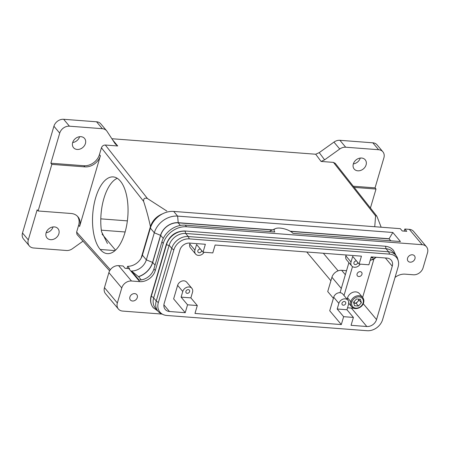 <?xml version="1.0" encoding="UTF-8"?>
<svg xmlns="http://www.w3.org/2000/svg" width="450" height="450" viewBox="0 0 450 450"><rect width="100%" height="100%" fill="white"/><g stroke="black" fill="none" stroke-linecap="round" stroke-linejoin="round"><path stroke-width="0.67" d="M353.835 303.165L354.229 303.199A3.808 3.066 140 0 0 357.649 301.725A3.808 3.066 140 0 0 358.74 299.137M162.084 314.083L122.636 311.079A8.46 6.817 -40 0 1 118.086 308.632A8.46 6.817 -40 0 1 117.343 302.991L121.77 287.955A8.46 6.817 -40 0 1 131.484 281.008L139.742 281.632A13.534 10.907 140 0 0 155.289 270.517L163.254 243.45A20.306 16.363 -40 0 1 186.576 226.778L422.207 244.704A8.46 6.817 -40 0 1 426.757 247.151A8.46 6.817 -40 0 1 427.5 252.793L423.073 267.834A8.46 6.817 -40 0 1 413.359 274.781L405.101 274.151A13.534 10.907 140 0 0 395.027 277.436M342.754 294.013A5.501 4.433 140 0 0 337.77 293.034A5.501 4.433 140 0 0 333.709 297.231L329.726 310.764L341.314 324.574L343.637 316.682L337.196 309.009L338.861 303.368A5.501 4.433 -40 0 1 342.917 299.177A5.501 4.433 -40 0 1 347.906 300.156A5.501 4.433 -40 0 1 348.615 304.11L346.956 309.752L353.396 317.424L351.067 325.316L366.829 326.52A8.46 6.817 140 0 0 376.549 319.567L392.259 266.186A8.46 6.817 140 0 0 390.954 259.869A8.46 6.817 140 0 0 386.966 258.097L371.205 256.899L368.882 264.791L359.128 264.049L361.451 256.157L215.117 245.019L212.794 252.917L203.04 252.174L205.363 244.277L189.602 243.079A8.46 6.817 140 0 0 179.888 250.026L164.177 303.412A8.46 6.817 140 0 0 165.482 309.729A8.46 6.817 140 0 0 169.47 311.501L185.226 312.699L187.549 304.802L181.108 297.129L182.768 291.493A5.501 4.433 -40 0 1 186.829 287.297A5.501 4.433 -40 0 1 191.818 288.276A5.501 4.433 -40 0 1 192.527 292.236L190.868 297.872L181.108 297.129M345.696 303.502A2.081 1.676 -40 0 1 344.143 305.1A2.081 1.676 -40 0 1 342.253 304.701A2.081 1.676 -40 0 1 342 303.221A2.081 1.676 -40 0 1 343.547 301.635A2.081 1.676 -40 0 1 345.437 302.017A2.081 1.676 -40 0 1 345.696 303.502M357.722 262.373A2.081 1.676 -40 0 1 357.643 262.907A2.081 1.676 -40 0 1 356.091 264.499A2.081 1.676 -40 0 1 354.201 264.099A2.081 1.676 -40 0 1 353.953 262.626A2.081 1.676 -40 0 1 356.512 260.938M413.882 231.806A8.46 6.817 140 0 0 409.331 229.359L404.826 229.016L406.761 231.317L402.255 230.974L400.326 228.673L173.694 211.427A20.306 16.363 140 0 0 162.72 213.744A20.306 16.363 140 0 0 150.373 228.105L142.408 255.172A13.534 10.907 -40 0 1 141.154 258.126A13.534 10.907 -40 0 1 127.62 266.321L129.549 268.622A13.534 10.907 -40 0 1 128.796 268.588L125.044 268.301L123.109 266.001L118.609 265.657A8.46 6.817 140 0 0 108.889 272.604L104.462 287.646A8.46 6.817 140 0 0 105.204 293.287M201.634 250.498A2.081 1.676 -40 0 1 201.555 251.027A2.081 1.676 -40 0 1 200.002 252.619A2.081 1.676 -40 0 1 198.112 252.225A2.081 1.676 -40 0 1 197.859 250.746A2.081 1.676 -40 0 1 200.424 249.058M185.912 291.347A2.081 1.676 -40 0 1 187.464 289.755A2.081 1.676 -40 0 1 189.354 290.149A2.081 1.676 -40 0 1 189.607 291.628A2.081 1.676 -40 0 1 188.055 293.22A2.081 1.676 -40 0 1 186.165 292.826A2.081 1.676 -40 0 1 185.912 291.347M161.904 241.841A20.306 16.363 -40 0 1 185.226 225.163L274.826 231.981A10.237 3.853 -163.6 0 1 275.715 228.493A10.237 3.853 -163.6 0 1 284.76 228.966A10.237 3.853 -163.6 0 1 292.984 233.364L400.444 241.543L392.844 232.487L177.626 216.112A20.306 16.363 140 0 0 154.305 232.785L146.34 259.852A13.534 10.907 -40 0 1 131.479 271.001L139.078 280.052A13.534 10.907 140 0 0 153.934 268.909L161.904 241.841L163.254 243.45M131.479 271.001L138.487 276.626A18.444 14.861 140 0 0 152.556 262.406L160.526 235.339A15.396 12.409 -40 0 1 178.211 222.694L272.565 229.877M83.008 241.155L72.456 248.698A8.46 6.817 -40 0 1 66.499 250.498L33.587 247.995A8.46 6.817 -40 0 1 29.036 245.548A8.46 6.817 -40 0 1 28.294 239.906L37.148 209.829L38.115 210.982L51.834 164.368L84.853 166.877A13.534 10.907 140 0 0 100.401 155.762L99.433 154.609L101.436 147.808L143.595 201.341C143.443 198.489 144.737 197.561 147.471 198.557L166.826 211.044M186.666 282.139A5.501 4.433 140 0 0 181.676 281.16A5.501 4.433 140 0 0 177.621 285.351L173.638 298.884L185.226 312.699M346.528 270.692L341.646 270.315A8.46 6.817 140 0 0 331.931 277.267L327.724 291.549L333.394 298.305M190.052 243.112L189.787 244.001A5.501 4.433 140 0 0 190.384 247.815M204.086 252.253A5.501 4.433 -40 0 1 195.536 253.958A5.501 4.433 -40 0 1 194.94 250.138L196.599 244.502L203.04 252.174M392.822 251.73A14.383 11.593 140 0 0 386.044 248.721L185.676 233.477A14.383 11.593 140 0 0 169.161 245.284L153.669 297.917A14.383 11.593 140 0 0 155.886 308.661M163.226 314.589A13.478 10.862 140 0 0 166.764 315.467L367.127 330.711A13.478 10.862 140 0 0 382.607 319.646L398.098 267.019A13.478 10.862 140 0 0 398.301 261.079A13.478 10.862 140 0 0 389.666 254.132L189.304 238.882A13.478 10.862 140 0 0 173.829 249.953L158.338 302.58A13.478 10.862 140 0 0 163.226 314.589L161.46 313.802A14.383 11.593 -40 0 1 158.462 311.726A14.383 11.593 -40 0 1 156.246 300.988L171.737 248.355A14.383 11.593 -40 0 1 188.252 236.542L388.62 251.792A14.383 11.593 -40 0 1 395.398 254.801A14.383 11.593 -40 0 1 397.62 258.48M72.669 142.582A7.189 5.794 -40 0 1 78.024 137.081A7.189 5.794 -40 0 1 84.555 138.442A7.189 5.794 -40 0 1 85.427 143.55A7.189 5.794 -40 0 1 80.066 149.057A7.189 5.794 -40 0 1 73.536 147.69A7.189 5.794 -40 0 1 72.669 142.582M361.946 274.292A2.739 2.211 -40 0 1 359.904 276.384A2.739 2.211 -40 0 1 357.412 275.867A2.739 2.211 -40 0 1 357.081 273.921A2.739 2.211 -40 0 1 359.117 271.822A2.739 2.211 -40 0 1 361.609 272.334A2.739 2.211 -40 0 1 361.946 274.292M346.956 309.752L337.196 309.009M353.396 317.424L343.637 316.682M51.834 164.368L50.867 163.215L83.886 165.729A13.534 10.907 140 0 0 99.433 154.609M414.945 258.756A4.163 3.353 -40 0 1 411.84 261.945A4.163 3.353 -40 0 1 408.06 261.152A4.163 3.353 -40 0 1 407.559 258.199A4.163 3.353 -40 0 1 410.647 255.015A4.163 3.353 -40 0 1 414.428 255.786A4.163 3.353 -40 0 1 414.945 258.756M137.284 297.591A4.163 3.353 -40 0 1 134.184 300.774A4.163 3.353 -40 0 1 130.404 299.987A4.163 3.353 -40 0 1 129.898 297.028A4.163 3.353 -40 0 1 132.992 293.844A4.163 3.353 -40 0 1 136.772 294.621A4.163 3.353 -40 0 1 137.284 297.591M404.207 231.126L404.826 229.016M110.346 269.719L76.629 232.088L76.961 234.399M346.14 254.993L345.876 255.876A5.501 4.433 140 0 0 346.472 259.695M117.236 178.301A38.475 17.578 -85.6 0 0 101.526 231.683L107.454 243.529M353.858 308.267L347.535 307.783M190.868 297.872L197.303 305.544L194.979 313.442L341.314 324.574M197.303 305.544L187.549 304.802M360.174 264.133A5.501 4.433 -40 0 1 351.624 265.832A5.501 4.433 -40 0 1 351.028 262.018L352.688 256.376L359.128 264.049M374.738 226.727L375.604 215.916L376.802 216.118M335.312 163.429L333.45 162.388L321.069 161.443L324.608 159.834L319.236 152.623L315.703 154.232L321.069 161.443M111.859 138.724L315.703 154.232M50.867 163.215L59.715 133.138A8.46 6.817 -40 0 1 69.435 126.191L102.347 128.7A8.46 6.817 -40 0 1 106.616 130.781A8.46 6.817 -40 0 1 107.004 131.304L115.251 143.904L117.703 145.969L112.5 139.703M117.703 145.969L105.323 145.029C103.444 145.069 102.15 145.997 101.436 147.808M353.576 302.203L356.524 298.969L360.422 299.261L361.373 302.794L358.431 306.028L354.532 305.736L353.576 302.203M354.178 187.374L376.014 189.034L370.429 208.013M353.272 186.227L375.053 187.881L376.014 189.034M344.008 295.509L352.507 266.636M340.048 292.714L348.907 262.603M373.787 259.498L362.621 297.439M347.287 299.419A7.189 5.794 -40 0 1 347.558 297.793A7.189 5.794 -40 0 1 352.896 292.298A7.189 5.794 -40 0 1 359.421 293.631M106.616 130.776L100.817 123.874A8.46 6.817 140 0 0 96.553 121.793L63.641 119.289A8.46 6.817 140 0 0 53.921 126.236L22.5 232.999A8.46 6.817 140 0 0 23.242 238.641M354.274 301.433L354.229 303.199L356.175 303.345L359.123 300.111L361.373 302.794M356.175 303.345L358.431 306.028M359.123 300.111L358.858 299.143M371.779 256.944L372.594 257.912L370.946 257.788M373.365 257.062L372.594 257.912M162.72 213.744C156.561 216.248 152.466 220.523 150.441 226.569C148.534 217.682 146.25 209.273 143.595 201.341M141.154 258.126L150.441 226.569M38.115 210.982L71.134 213.491A13.534 10.907 -40 0 1 77.962 216.821A13.534 10.907 -40 0 1 79.599 226.44L100.401 155.762M76.629 232.088L78.632 225.287A13.534 10.907 140 0 0 77.631 216.534M100.215 249.463A38.475 17.578 -85.6 0 0 106.763 253.569A38.475 17.578 -85.6 0 0 126.641 225.529A38.475 17.578 -85.6 0 0 120.347 181.074A38.475 17.578 -85.6 0 0 112.517 176.884A38.475 17.578 -85.6 0 0 93.679 206.376A38.475 17.578 -85.6 0 0 100.215 249.463L115.054 250.594M126.99 268.453L127.62 266.321M290.222 231.221L389.076 238.742L392.844 232.487M390.628 240.795L389.076 238.742L390.814 240.806M141.244 279.911L138.487 276.626M389.036 238.894L290.52 231.396M272.267 230.006L178.166 222.846A15.227 12.274 140 0 0 160.672 235.35L152.708 262.418A18.613 15.002 -40 0 1 138.51 276.773M377.364 145.26A8.46 6.817 140 0 0 372.814 142.813L339.902 140.31A8.46 6.817 140 0 0 333.951 142.104L319.236 152.623M46.131 232.746A7.189 5.794 140 0 0 53.021 227.047M353.346 163.873A7.189 5.794 140 0 0 360.236 158.175M72.686 142.521A7.189 5.794 140 0 0 79.577 136.822M46.114 232.808A7.189 5.794 -40 0 1 51.452 227.312A7.189 5.794 -40 0 1 57.983 228.645A7.189 5.794 -40 0 1 58.871 233.775A7.189 5.794 -40 0 1 53.511 239.276A7.189 5.794 -40 0 1 46.986 237.915A7.189 5.794 -40 0 1 46.114 232.808M324.608 159.834L339.744 149.012A8.46 6.817 -40 0 1 345.696 147.212L378.608 149.721A8.46 6.817 -40 0 1 383.158 152.167A8.46 6.817 -40 0 1 383.901 157.809L375.053 187.881M353.329 163.935A7.189 5.794 -40 0 1 358.667 158.439A7.189 5.794 -40 0 1 365.192 159.778A7.189 5.794 -40 0 1 366.086 164.908A7.189 5.794 -40 0 1 360.726 170.409A7.189 5.794 -40 0 1 354.195 169.048A7.189 5.794 -40 0 1 353.329 163.935M385.785 248.704A2.115 0.968 -85.6 0 0 385.408 246.442A2.115 0.968 -85.6 0 0 385.014 246.212C388.519 246.51 391.354 247.899 393.519 250.397L395.944 255.414M153.574 308.053A16.076 12.954 -40 0 1 151.312 296.274A2.115 0.799 -163.6 0 1 151.161 295.813C149.901 300.353 150.598 304.312 153.259 307.693L157.776 310.956M169.099 245.481A2.115 0.799 -163.6 0 1 166.584 244.395A2.115 0.799 -163.6 0 1 166.427 243.945C169.734 235.457 175.804 231.131 184.652 230.968A2.115 0.968 -85.6 0 1 185.046 231.199A16.076 12.954 -40 0 0 166.584 244.395L151.312 296.274A2.115 0.799 -163.6 0 0 153.833 297.36M363.105 302.929A6.345 5.113 140 0 0 359.134 296.859A6.345 5.113 140 0 0 351.849 302.068A6.345 5.113 140 0 0 355.815 308.137A6.345 5.113 140 0 0 363.105 302.929A0.844 0.321 16.4 0 0 363.594 302.782C362.329 307.957 354.606 310.652 351.647 306.737L348.424 302.901M351.849 302.068A0.844 0.321 -163.6 0 1 350.775 301.629A7.189 5.794 140 0 0 351.551 306.619M351.354 308.076L366.829 326.52M376.549 319.567L363.246 303.722M385.369 257.974L392.259 266.186M409.331 229.359L422.207 244.704M185.422 233.46A2.115 0.968 -85.6 0 0 185.046 231.199M108.889 272.604L121.77 287.955M131.484 281.008L118.609 265.657M117.343 302.991L104.462 287.646M169.47 311.501L163.89 304.858M186.576 226.778L185.226 225.163M150.373 228.105L154.305 232.785L160.526 235.339M178.211 222.694L177.626 216.112L173.694 211.427M128.796 268.588L139.742 281.632M155.289 270.517L153.934 268.909M152.556 262.406L146.34 259.852L142.408 255.172M177.621 285.351L182.768 291.493M375.947 257.259A6.345 5.113 -40 0 1 370.282 260.032M345.341 274.719L341.646 270.315M331.931 277.267L341.308 288.439M189.787 244.001L194.94 250.138M185.676 233.477L188.252 236.542L189.304 238.882M169.161 245.284L171.737 248.355L173.829 249.953M153.669 297.917L156.246 300.988L158.338 302.58M386.044 248.721L388.62 251.792L389.666 254.132M83.886 165.729L84.853 166.877M306.754 251.994L330.902 280.772M101.323 230.169L125.134 231.981M115.532 250.161L102.066 234.112M333.709 297.231L338.861 303.368M147.471 198.557L105.323 145.029M333.45 162.388L375.604 215.916M345.876 255.876L351.028 262.018M53.921 126.236L59.715 133.138M28.294 239.906L22.5 232.999M78.632 225.287L79.599 226.44M347.558 297.793L350.775 301.629A7.189 5.794 140 0 1 356.085 296.145A7.189 5.794 140 0 1 362.604 297.428M180.338 225.433L178.166 222.846M155.031 265.185L152.708 262.418M163.249 238.421L160.672 235.35M338.113 270.838L323.359 253.26M96.553 121.793L102.347 128.7M69.435 126.191L63.641 119.289M127.373 220.871L100.794 218.852M372.814 142.813L378.608 149.721M333.951 142.104L339.744 149.012M345.696 147.212L339.902 140.31M413.601 231.441L426.476 246.786M385.014 246.212L184.652 230.968M105.486 293.653L118.367 308.998M151.161 295.819L166.427 243.945M186.711 282.189L191.863 288.326M370.147 260.494L376.38 257.293M109.62 270.855L77.085 234.546M342.799 294.069L347.951 300.206M393.3 252.259L395.871 255.324M195.604 254.047L190.457 247.905M155.407 308.132L157.984 311.203M351.692 265.922L346.545 259.785M377.061 216.636L381.167 227.216M397.834 259.206L398.301 261.079M359.443 293.653L362.661 297.489C363.842 298.991 364.157 300.752 363.594 302.782M275.439 228.606L270.067 230.979M335.199 163.271L376.689 215.961M23.524 239.006L29.317 245.914M377.083 144.894L382.877 151.802"/></g></svg>
